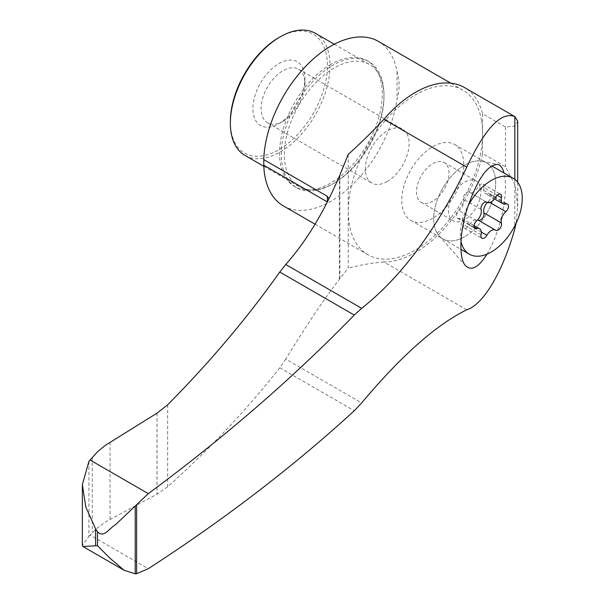 <?xml version="1.0" encoding="UTF-8"?>
<svg xmlns="http://www.w3.org/2000/svg" width="604" height="604" viewBox="0 0 604 604"><rect width="100%" height="100%" fill="white"/><g stroke="black" fill="none" stroke-linecap="round" stroke-linejoin="round"><path stroke-width="0.45" stroke-dasharray="3.02 2.27" d="M387.247 181.472A30.97 17.878 -60 0 1 371.762 183.004A30.97 17.878 -60 0 1 371.762 147.24A30.97 17.878 -60 0 1 402.732 129.362A30.97 17.878 -60 0 1 407.481 154.179A30.97 17.878 -60 0 1 387.247 181.472M283.004 121.283A30.97 17.878 -60 0 1 267.519 122.823A30.97 17.878 -60 0 1 267.519 87.059A30.97 17.878 -60 0 1 298.489 69.181A30.97 17.878 -60 0 1 304.907 83.36A30.97 17.878 -60 0 1 283.004 121.283L278.897 123.654A36.776 21.231 -60 0 1 252.895 108.645A36.776 21.231 -60 0 1 278.897 63.601A36.776 21.231 -60 0 1 304.907 78.618A36.776 21.231 -60 0 1 278.897 123.654L283.004 121.283M489.927 202.506L488.289 201.555A8.524 4.923 120 0 0 487.315 202.483M488.289 201.555A4.87 2.816 120 0 0 490.803 197.319A4.87 2.816 120 0 0 489.927 193.922A4.87 2.816 120 0 0 488.289 193.816A8.524 4.923 120 0 1 485.412 193.62L494.54 198.89M497.168 195.235L483.902 187.58A8.524 4.923 120 0 0 485.412 193.62M483.902 187.58A4.87 2.816 120 0 0 483.034 184.122A4.87 2.816 120 0 0 478.096 187.059A8.524 4.923 120 0 1 469.444 192.193L486.688 202.151M486.733 202.174L469.323 192.125A8.524 4.923 120 0 0 469.444 192.193M469.323 192.125A4.87 2.816 120 0 0 469.255 192.08A4.87 2.816 120 0 0 465.05 193.899A4.87 2.816 120 0 0 463.517 199.343A8.524 4.923 120 0 1 459.131 210.645A4.87 2.816 120 0 0 456.609 214.888A4.87 2.816 120 0 0 457.492 218.278A4.87 2.816 120 0 0 459.131 218.391A8.524 4.923 120 0 1 462.007 218.58L474.072 225.549M481.071 234.76L463.517 224.628A8.524 4.923 120 0 0 462.007 218.58M463.517 224.628A4.87 2.816 120 0 0 464.378 228.086A4.87 2.816 120 0 0 469.323 225.149A8.524 4.923 120 0 1 477.658 219.848M487.005 254.133C491.981 245.934 496.224 235.719 499.742 223.48C505.382 202.634 506.824 185.821 504.068 173.031M348.244 154.405L348.244 268.055L339.388 279.267C323.721 299.614 305.835 326.213 285.737 359.07L361.683 402.921M339.871 175.062L339.871 278.595M466.749 309.799L383.895 261.962A98.067 56.617 120 0 0 482.596 153.522L505.48 166.734L515.129 185.141L517.688 206.802L516.126 223.238M383.895 261.962A413.589 238.784 120 0 0 348.244 268.055M285.737 359.07L279.773 367.761C247.413 408.984 210.041 448.666 167.663 486.816L156.987 494.17L105.587 521.886L96.504 528.56L90.094 535.099L148.297 568.696M88.924 461.441L88.924 536.397L82.348 545.487M88.924 536.397L90.094 535.099M481.554 120.672A95.002 54.851 120 0 0 462.921 90.177A95.002 54.851 120 0 0 389.708 115.628A95.002 54.851 120 0 0 348.244 211.234A95.002 54.851 120 0 0 367.919 254.722A95.002 54.851 120 0 0 441.124 229.271A95.002 54.851 120 0 0 482.596 133.665A95.002 54.851 120 0 0 481.554 120.672M283.404 205.926A95.002 54.851 120 0 0 351.052 186.024A95.002 54.851 120 0 0 397.039 99.071C399.803 90.004 399.803 80.944 397.039 71.876A95.002 54.851 120 0 0 378.406 41.382M327.338 201.902L328.886 198.844M485.661 215.137A43.82 25.3 -60 0 1 464.695 236.677A43.82 25.3 -60 0 1 442.785 238.852A43.82 25.3 -60 0 1 439.025 235.764A43.82 25.3 -60 0 1 442.785 188.244A43.82 25.3 -60 0 1 482.06 161.238A43.82 25.3 -60 0 1 486.605 162.944A43.82 25.3 -60 0 1 485.661 215.137M278.897 37.584A68.645 39.63 -60 0 1 327.443 65.61A68.645 39.63 -60 0 1 278.897 149.679A68.645 39.63 -60 0 1 230.358 121.653M315.439 33.341A70.487 40.694 -60 0 1 326.243 89.822A70.487 40.694 -60 0 1 280.203 151.929A70.487 40.694 -60 0 1 244.96 155.424M334.155 183.08A70.487 40.694 -60 0 1 298.912 186.576A70.487 40.694 -60 0 1 298.912 105.187A70.487 40.694 -60 0 1 369.399 64.492A70.487 40.694 -60 0 1 384.001 96.761A70.487 40.694 -60 0 1 334.155 183.08L332.638 183.956A72.631 41.933 -60 0 1 296.322 187.557A72.631 41.933 -60 0 1 296.322 103.692A72.631 41.933 -60 0 1 368.953 61.759A72.631 41.933 -60 0 1 384.001 95.009A72.631 41.933 -60 0 1 332.638 183.956L334.155 183.08M330.909 64.356A72.631 41.933 120 0 0 283.457 128.358A72.631 41.933 120 0 0 294.593 186.553A72.631 41.933 120 0 0 330.909 182.959A72.631 41.933 120 0 0 378.353 118.958A72.631 41.933 120 0 0 367.224 60.755A72.631 41.933 120 0 0 330.909 64.356M460.973 241.268A43.82 25.3 -60 0 1 468.055 205.919M397.039 71.876L397.039 99.071M517.681 120.981L515.136 126.047L505.48 127.014L482.596 113.801A98.067 56.617 120 0 0 464.453 87.52M482.596 113.801L482.596 153.522M432.751 201.223A22.982 13.273 -60 0 1 421.26 202.363A22.982 13.273 -60 0 1 421.26 175.824A22.982 13.273 -60 0 1 444.242 162.552A22.982 13.273 -60 0 1 447.768 180.966A22.982 13.273 -60 0 1 432.751 201.223M432.751 218.24A43.82 25.3 -60 0 1 410.841 220.407A43.82 25.3 -60 0 1 410.841 169.807A43.82 25.3 -60 0 1 454.661 144.507A43.82 25.3 -60 0 1 461.381 179.622A43.82 25.3 -60 0 1 432.751 218.24M464.687 236.677A43.82 25.3 -60 0 1 442.777 238.844A43.82 25.3 -60 0 1 442.777 188.244A43.82 25.3 -60 0 1 486.598 162.944A43.82 25.3 -60 0 1 493.317 198.059A43.82 25.3 -60 0 1 464.687 236.677M464.687 219.66A22.982 13.273 -60 0 1 453.196 220.8A22.982 13.273 -60 0 1 453.196 194.262A22.982 13.273 -60 0 1 476.179 180.989A22.982 13.273 -60 0 1 479.704 199.411A22.982 13.273 -60 0 1 464.687 219.66M514.842 179.411L514.842 225.828M167.663 404.801L167.663 486.816M339.388 176.255L339.388 279.267M92.246 457.394L92.246 532.736M110.064 442.204L110.064 519.304M481.305 232.064L469.323 225.149M474.125 227.044L459.131 218.391M476.684 220.777L459.131 210.645M481.071 209.475L463.517 199.343M495.642 197.191L478.096 187.059M505.835 203.948L488.289 193.816M156.987 413.166L156.987 494.17M157.025 413.136L157.025 494.147M505.48 127.014L505.48 166.734M279.773 367.761L354.269 410.765M267.519 122.823L371.762 183.004M298.489 69.181L402.732 129.362M462.921 90.177L450.758 83.156M367.919 254.722L315.024 224.182M439.025 235.764L465.661 265.843M482.06 161.238L497.56 164.394M263.82 166.311L298.912 186.576M334.299 44.228L369.399 64.492M384.001 96.761L384.001 95.009M294.593 186.553L296.322 187.557M367.224 60.755L368.953 61.759M410.841 220.407L460.92 249.316M454.661 144.507L491.664 165.866M464.378 228.086L481.932 238.218M478.164 220.128L495.718 230.26M457.492 218.278L475.046 228.41M469.255 192.08L486.809 202.212M483.034 184.122L500.588 194.254M489.927 193.922L507.481 204.061M304.907 83.36L304.907 78.618M517.681 206.802L517.681 182.287M421.26 202.363L453.196 220.8M444.242 162.552L476.179 180.989"/><path stroke-width="0.91" d="M487.315 202.483A8.524 4.923 120 0 0 483.902 212.857A4.87 2.816 120 0 1 482.437 218.21A4.87 2.816 120 0 1 478.285 220.188M495.401 230.071L478.096 220.083A8.524 4.923 120 0 0 477.975 220.007A8.524 4.923 120 0 0 477.658 219.848M516.126 223.238L514.842 228.622C503.185 271.045 483.51 304.612 466.749 309.799C436.133 324.824 401.116 355.862 361.683 402.921L354.269 410.765C293.333 466.613 224.68 519.251 148.297 568.696L136.61 573.694L135.22 573.8L124.175 570.319L82.929 546.507L97.463 545.691L110.336 558.541L124.175 570.319M514.842 179.411L514.842 116.625L464.453 87.52A98.067 56.617 120 0 0 383.895 119.335L466.749 167.165C485.254 128.116 501.29 111.272 514.842 116.625L517.681 120.981L517.681 182.287M466.749 167.165C436.496 229.671 401.479 276.73 361.683 308.334L354.269 315.046C293.333 377.681 224.68 437.205 148.297 493.634L136.61 504.687L136.61 573.694M504.068 173.031C502.656 167.867 500.489 164.99 497.56 164.394C487.307 164.786 477.168 179.592 467.134 208.81C459.501 232.472 458.7 259.01 465.661 265.843C471.573 271.241 478.685 267.338 487.005 254.133M383.895 119.335A413.589 238.784 120 0 1 348.244 154.405L339.388 176.255C323.721 212.532 305.835 241.947 285.737 264.484L279.773 272.034L354.269 315.046M148.297 493.634L90.094 460.029L97.682 451.603L105.587 445.171L156.987 413.166L167.663 404.801C210.041 361.985 247.413 317.727 279.773 272.034M136.61 504.687L115.485 524.748C109.158 528.319 103.722 538.579 97.463 531.701L97.463 545.691M90.094 460.029L88.924 461.441L82.348 484.619L85.836 507.103L95.575 528.832L97.463 531.701M82.348 484.619L82.348 545.487L82.929 546.507M450.758 83.156L378.406 41.382A95.002 54.851 120 0 0 306.319 65.67A95.002 54.851 120 0 0 263.774 159.63L327.353 196.338L327.353 201.872M328.886 198.844L327.353 196.338M315.024 224.182L283.404 205.926A95.002 54.851 120 0 1 263.774 165.202L327.338 201.902M263.82 166.311L244.96 155.424A70.487 40.694 -60 0 1 230.358 123.156L230.358 121.653A68.645 39.63 -60 0 1 278.897 37.584L280.203 36.829A70.487 40.694 -60 0 1 315.439 33.341L334.299 44.228M230.358 123.156A70.487 40.694 -60 0 1 280.203 36.829M468.055 205.919A43.82 25.3 -60 0 1 513.173 178.286A43.82 25.3 -60 0 1 519.893 213.401A43.82 25.3 -60 0 1 491.263 252.019A43.82 25.3 -60 0 1 469.353 254.186A43.82 25.3 -60 0 1 460.973 241.268M494.54 198.89L502.966 203.752A8.524 4.923 -60 0 0 505.835 203.948A4.87 2.816 -60 0 1 507.481 204.061A4.87 2.816 -60 0 1 508.357 207.451A4.87 2.816 -60 0 1 505.835 211.694A8.524 4.923 -60 0 0 501.456 222.989A4.87 2.816 -60 0 1 499.916 228.433A4.87 2.816 -60 0 1 495.718 230.26A4.87 2.816 -60 0 1 495.642 230.215A8.524 4.923 -60 0 0 495.522 230.139A8.524 4.923 -60 0 0 486.877 235.281A4.87 2.816 -60 0 1 481.932 238.218A4.87 2.816 -60 0 1 481.071 234.76A8.524 4.923 -60 0 0 479.553 228.712A8.524 4.923 -60 0 0 476.684 228.523A4.87 2.816 -60 0 1 475.046 228.41A4.87 2.816 -60 0 1 474.163 225.02A4.87 2.816 -60 0 1 476.684 220.777A8.524 4.923 -60 0 0 481.071 209.475A4.87 2.816 -60 0 1 482.604 204.039A4.87 2.816 -60 0 1 486.809 202.212A4.87 2.816 -60 0 1 486.877 202.257L486.733 202.174M502.966 203.752A8.524 4.923 -60 0 1 501.456 197.712A4.87 2.816 -60 0 0 500.588 194.254A4.87 2.816 -60 0 0 495.642 197.191A8.524 4.923 -60 0 1 486.998 202.332A8.524 4.923 -60 0 1 486.877 202.257M263.774 165.202L263.774 159.63M514.842 225.828L514.842 228.622M285.737 264.484L361.683 308.334M95.575 528.832L95.575 545.759M135.22 506.318L135.22 573.8M486.877 235.281L481.305 232.064M476.684 228.523L474.125 227.044M501.456 222.989L483.902 212.857M505.835 211.694L489.927 202.506M501.456 197.712L497.168 195.235M460.92 249.316L469.353 254.186M491.664 165.866L513.173 178.286M474.072 225.549L479.553 228.712M477.975 220.007L495.522 230.139"/></g></svg>
